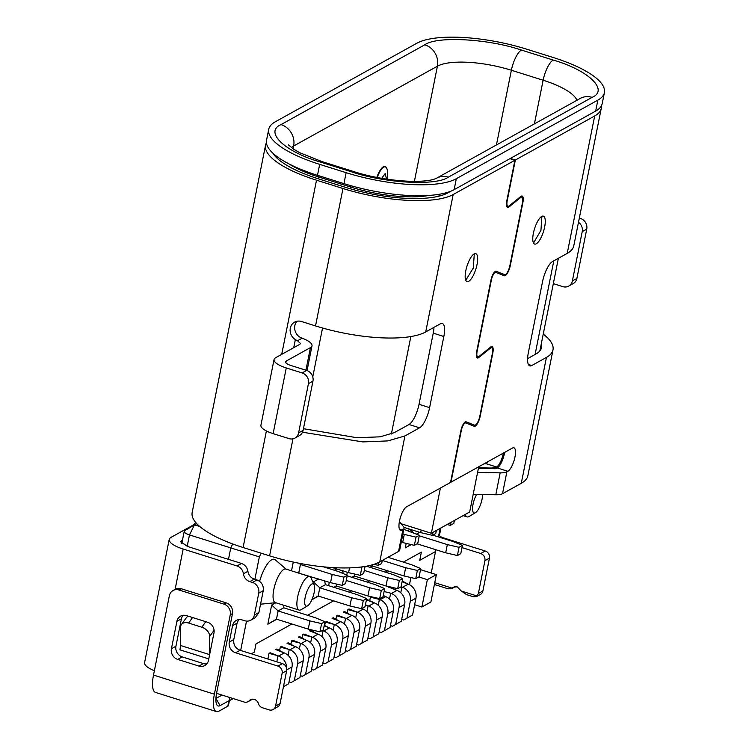 <?xml version="1.0" encoding="UTF-8"?>
<svg xmlns="http://www.w3.org/2000/svg" width="749" height="749" viewBox="0 0 749 749"><rect width="100%" height="100%" fill="white"/><g stroke="black" fill="none" stroke-linecap="round" stroke-linejoin="round"><path stroke-width="1.12" d="M434.392 584.501L448.061 588.798L451.385 588.789L453.257 587.188L457.199 586.832L461.234 591.008L477.113 595.998L476.43 596.653L473.115 596.672L466.402 594.566L461.234 591.008M510.369 158.442L515.359 160.014L507.232 200.676A7.612 2.434 107.4 0 0 507.888 206.312A7.612 2.434 107.4 0 0 509.114 205.909L520.714 196.519A8.782 2.809 -72.6 0 1 521.145 196.219A8.782 2.809 -72.6 0 1 522.137 196.051A8.782 2.809 -72.6 0 1 522.886 202.558L510.312 265.511A8.782 2.809 -72.6 0 1 504.292 275.763A8.782 2.809 -72.6 0 1 504.227 275.744L495.866 272.402A6.441 2.06 107.4 0 0 495.81 272.383A6.441 2.06 107.4 0 0 495.089 272.505A6.441 2.06 107.4 0 0 491.4 279.901L477.15 351.215A7.612 2.434 107.4 0 0 477.806 356.852A7.612 2.434 107.4 0 0 479.032 356.449L490.632 347.059A8.782 2.809 -72.6 0 1 491.063 346.759A8.782 2.809 -72.6 0 1 492.056 346.59A8.782 2.809 -72.6 0 1 492.805 353.097L480.231 416.051A8.782 2.809 -72.6 0 1 474.211 426.312A8.782 2.809 -72.6 0 1 474.145 426.284L465.784 422.942A6.441 2.06 107.4 0 0 465.738 422.923A6.441 2.06 107.4 0 0 465.007 423.045A6.441 2.06 107.4 0 0 461.328 430.441L450.992 482.169L512.503 448.014A12.443 3.979 -72.6 0 1 513.917 447.78A12.443 3.979 -72.6 0 1 514.535 458.912A12.443 3.979 -72.6 0 1 507.859 471.28L506.876 471.823A14.643 4.428 -168.7 0 1 500.163 472.862L477.59 472.376M541.752 216.414A14.643 4.681 -72.6 0 1 543.409 216.133A14.643 4.681 -72.6 0 1 544.139 229.231A14.643 4.681 -72.6 0 1 536.284 243.79A14.643 4.681 -72.6 0 1 534.627 244.071A14.643 4.681 -72.6 0 1 533.906 230.973A14.643 4.681 -72.6 0 1 541.752 216.414M533.522 243.013L540.947 230.336L541.892 216.349M399.386 521.632L403.449 526.556A14.643 4.428 -168.7 0 1 404.048 528.242A14.643 4.428 -168.7 0 1 402.925 529.534L401.951 530.077A12.443 3.979 -72.6 0 1 400.537 530.32A12.443 3.979 -72.6 0 1 399.919 519.188A12.443 3.979 -72.6 0 1 406.595 506.811L450.533 482.422L460.869 430.694A7.612 2.434 -72.6 0 1 465.223 421.949A7.612 2.434 -72.6 0 1 466.084 421.809A7.612 2.434 -72.6 0 1 466.14 421.827L474.51 425.17A7.612 2.434 107.4 0 0 474.566 425.189A7.612 2.434 107.4 0 0 479.781 416.304L492.355 353.35A7.612 2.434 107.4 0 0 491.709 347.714A7.612 2.434 107.4 0 0 490.848 347.854A7.612 2.434 107.4 0 0 490.473 348.116L478.873 357.507A8.782 2.809 -72.6 0 1 477.45 357.975A8.782 2.809 -72.6 0 1 476.701 351.468L490.951 280.154A7.612 2.434 -72.6 0 1 495.304 271.41A7.612 2.434 -72.6 0 1 496.166 271.269A7.612 2.434 -72.6 0 1 496.222 271.288L504.592 274.63A7.612 2.434 107.4 0 0 504.648 274.649A7.612 2.434 107.4 0 0 509.854 265.764L522.437 202.81A7.612 2.434 107.4 0 0 521.791 197.174A7.612 2.434 107.4 0 0 520.929 197.315A7.612 2.434 107.4 0 0 520.555 197.577L508.955 206.967A8.782 2.809 -72.6 0 1 507.532 207.426A8.782 2.809 -72.6 0 1 506.783 200.929L514.909 160.258L509.919 158.694M474.154 253.948A14.643 4.681 -72.6 0 1 475.812 253.668A14.643 4.681 -72.6 0 1 476.533 266.756A14.643 4.681 -72.6 0 1 468.687 281.315A14.643 4.681 -72.6 0 1 467.03 281.596A14.643 4.681 -72.6 0 1 466.299 268.507A14.643 4.681 -72.6 0 1 474.154 253.948M465.466 280.735L473.302 268.002L474.286 253.874M216.564 693.349L244.127 702.01A5.861 5.262 -119 0 0 248.069 701.654A5.861 5.262 -119 0 0 249.258 700.718A5.861 5.262 61 0 1 250.456 699.772A5.861 5.262 61 0 1 254.388 699.416A5.861 5.262 61 0 1 258.433 703.592A5.861 5.262 -119 0 0 262.468 707.777L269.181 709.883A5.861 5.262 -119 0 0 273.113 709.528A5.861 5.262 -119 0 0 275.566 706.073L282.13 673.229A5.861 5.262 -119 0 0 277.935 666.086L235.579 652.782A8.782 7.893 61 0 1 229.278 642.071L232.565 625.649A8.782 7.893 61 0 1 236.235 620.462A8.782 7.893 61 0 1 242.142 619.938L244.792 620.762A8.782 7.893 -119 0 0 250.69 620.238A8.782 7.893 -119 0 0 254.37 615.051L258.751 593.152A8.782 7.893 -119 0 0 252.45 582.45L249.801 581.617A8.782 7.893 61 0 1 243.406 573.79A8.782 7.893 -119 0 0 237.012 565.963L241.524 563.463L187.671 546.536L180.659 541.733L182.456 540.226M214.074 630.312L209.683 636.35A8.782 6.029 -144 0 0 201.799 627.213L188.57 623.046A8.782 6.029 -144 0 0 181.408 624.535A8.782 6.029 -144 0 0 180.575 627.203L180.406 645.432A11.712 3.745 -72.6 0 1 179.91 649.832L208.774 658.905M209.505 655.263A11.712 3.745 107.4 0 0 209.523 654.589L209.683 636.35M188.271 616.184A8.782 6.029 -144 0 0 186.417 617.644L181.408 624.535M298.598 432.903A8.782 7.893 61 0 1 294.919 438.09L299.431 435.59A8.782 7.893 -119 0 0 303.102 430.403L298.598 432.903L308.438 383.638A8.782 7.893 -119 0 0 302.147 372.927L306.65 370.427L290.771 365.437A8.782 2.659 -168.7 0 1 285.538 361.842A8.782 2.659 -168.7 0 1 286.212 361.065L310.432 347.62A20.495 6.198 11.3 0 0 312.005 345.813A20.495 6.198 11.3 0 0 302.109 338.202L297.512 340.758L300.518 343.519L299.843 344.287L275.623 357.741A20.495 6.198 11.3 0 0 274.05 359.548A20.495 6.198 11.3 0 0 286.258 367.937L302.147 372.927M303.102 430.403L312.951 381.138A8.782 7.893 -119 0 0 306.65 370.427M553.324 283.646L562.808 286.633A8.782 7.893 -119 0 0 568.706 286.099L573.219 283.599A8.782 7.893 -119 0 0 576.889 278.413L586.739 229.147A8.782 7.893 -119 0 0 580.438 218.436L579.333 218.09M568.706 286.099A8.782 7.893 -119 0 0 572.386 280.912L582.226 231.647A8.782 7.893 -119 0 0 578.5 222.256M229.643 699.51L228.454 705.464A8.782 2.659 11.3 0 1 227.78 706.241L219.026 711.101A23.425 7.49 107.4 0 1 216.377 711.55A23.425 7.49 107.4 0 1 214.383 694.201L230.243 614.826A8.782 7.893 -119 0 0 223.942 604.125L226.198 602.87A8.782 7.893 61 0 1 232.499 613.581L216.639 692.956A17.573 5.617 -72.6 0 0 216.63 704.416A17.573 5.617 -72.6 0 0 220.112 705.624L228.876 700.764L229.643 699.51L229.634 697.45M207.66 622.279A8.782 7.893 61 0 1 213.961 632.98L208.484 660.356A8.782 7.893 61 0 1 204.814 665.543A8.782 7.893 61 0 1 198.906 666.067L177.728 659.42A8.782 7.893 61 0 1 171.427 648.709L176.904 621.342A8.782 7.893 61 0 1 180.575 616.155A8.782 7.893 61 0 1 186.482 615.622L207.66 622.279M206.827 663.867A8.782 7.893 61 0 1 203.41 663.567L182.241 656.91A8.782 7.893 61 0 1 175.94 646.209L181.408 618.833A8.782 7.893 61 0 1 183.065 615.322M226.198 602.87L181.202 588.733L176.221 588.751L173.038 590.512A8.782 7.893 -119 0 0 169.368 595.698L153.508 675.074A23.425 7.49 107.4 0 0 155.492 692.422L216.377 711.55M223.942 604.125L178.945 589.978A8.782 7.893 -119 0 0 173.038 590.512M294.919 438.09A8.782 7.893 61 0 1 289.02 438.624L273.132 433.634A20.495 6.198 11.3 0 1 260.924 425.235L274.05 359.548M439.401 535.61L440.936 527.942M220.112 705.624L215.918 698.489L222.06 695.072M297.053 321.237A10.252 9.203 -119 0 0 299.853 337.097L302.109 338.202M476.43 596.663L480.427 594.444A5.861 5.262 -119 0 0 482.88 590.98L489.443 558.136A5.861 5.262 -119 0 0 485.24 551.002L442.893 537.688A8.782 7.893 61 0 1 438.82 535.001M461.993 547.613L480.736 553.502C483.882 554.84 485.286 557.219 484.94 560.645L478.377 593.489L477.113 595.998M233.707 698.208L229.681 700.577L233.257 698.592M433.98 327.35A17.573 5.617 -72.6 0 1 433.25 333.155L419.028 404.32A17.573 5.617 -72.6 0 1 408.991 424.496L394.339 432.622L380.024 436.836L356.983 437.734L303.448 428.7M528.373 364.445L531.799 365.521A17.573 5.617 -72.6 0 1 529.805 365.858A17.573 5.617 -72.6 0 1 528.317 352.854L542.538 281.69A17.573 5.617 -72.6 0 1 552.575 261.513L567.227 253.377A85.508 25.85 11.3 0 0 573.781 245.85L601.241 108.446A85.508 25.85 11.3 0 0 601.335 105.927M504.611 452.405A12.443 3.979 -72.6 0 1 497.27 467.956L496.297 468.5A2.93 0.889 -168.7 0 1 494.949 468.705L478.396 468.35M293.73 347.686L295.349 339.597L297.512 340.758M295.349 339.597A10.252 9.203 61 0 1 290.125 330.627A10.252 9.203 61 0 1 294.6 322.126A10.252 9.203 61 0 1 301.491 321.508L315.526 325.918A85.508 25.85 11.3 0 0 425.713 331.938L440.356 323.811A17.573 5.617 -72.6 0 1 442.341 323.474A17.573 5.617 -72.6 0 1 443.839 336.479L429.617 407.643A17.573 5.617 -72.6 0 1 419.58 427.819L408.991 424.496M281.708 354.361L316.509 180.2A85.508 25.85 -168.7 0 1 265.558 145.175L192.165 512.494A85.508 25.85 11.3 0 0 243.107 547.51L269.584 555.833A85.508 25.85 11.3 0 0 379.771 561.853L398.552 551.433A14.643 4.428 11.3 0 0 399.676 550.141L404.048 528.242M419.58 427.819L404.928 435.946L387.916 440.899L362.834 441.919L302.512 432.229M541.284 343.885A73.795 22.311 -168.7 0 1 541.518 347.564A73.795 22.311 -168.7 0 1 535.853 354.062L527.586 358.659M531.799 365.521L546.442 357.395A85.508 25.85 -168.7 0 0 552.996 349.858A85.508 25.85 -168.7 0 0 543.24 334.101M473.209 494.274L495.791 494.761A14.643 4.428 11.3 0 0 502.504 493.722L521.285 483.302A85.508 25.85 11.3 0 0 527.839 475.765L552.996 349.858M434.757 582.685L452.068 588.124L454.69 586.673M515.359 160.014L594.678 115.983A85.508 25.85 11.3 0 0 601.241 108.446M316.509 180.2L342.976 188.514A85.508 25.85 11.3 0 0 453.164 194.534L514.909 160.258M450.954 191.164L447.874 192.877A79.647 24.08 -168.7 0 1 345.233 187.259L318.765 178.945A79.647 24.08 -168.7 0 1 272.851 153.142M275.473 155.399A73.795 22.311 11.3 0 0 275.407 155.68A73.795 22.311 11.3 0 0 275.304 156.401M265.558 145.175A85.508 25.85 -168.7 0 1 266.438 142.816M175.107 589.36L183.168 549.036A23.425 7.087 -168.7 0 1 169.208 539.449L144.594 662.612A23.425 7.087 11.3 0 0 154.182 670.645M195.639 522.362A10.252 3.277 -72.6 0 1 193.205 525.058L171.006 537.379A23.425 7.087 -168.7 0 0 169.208 539.449M187.025 616.97A8.782 7.893 61 0 1 187.746 616.015M183.168 549.036L237.012 565.963M243.406 573.79L247.91 571.29C247.189 567.433 245.054 564.821 241.524 563.463M247.91 571.29C248.612 575.195 250.737 577.807 254.304 579.117L249.801 581.617M250.69 620.238L255.203 617.738L258.882 612.551L263.255 590.652C263.77 585.521 261.673 581.954 256.954 579.941L254.304 579.117M238.697 619.638L237.068 623.149L232.565 625.649M229.278 642.071L233.791 639.571L237.068 623.149M233.791 639.571C233.239 644.72 235.345 648.288 240.083 650.282L235.579 652.782M273.113 709.528L278.815 706.082L280.079 703.573L286.642 670.72C286.989 667.303 285.584 664.925 282.439 663.586L240.083 650.282M376.794 177.401A14.643 4.681 -72.6 0 1 383.46 166.718A14.643 4.681 -72.6 0 1 386.362 167.729A14.643 4.681 -72.6 0 1 386.456 167.945M503.356 453.098L503.272 453.548A11.712 3.745 -72.6 0 1 496.587 466.992L485.998 463.668A11.712 3.745 107.4 0 0 488.123 461.553M485.998 463.668A2.93 0.889 -168.7 0 1 484.669 463.865L483.985 463.856M496.287 468.5L496.587 466.992A14.643 4.428 -168.7 0 1 489.883 468.022L478.508 467.779M597.842 100.141L456.328 178.702A85.508 25.85 -168.7 0 1 346.141 172.682L319.673 164.359A85.508 25.85 -168.7 0 1 268.722 129.343A85.508 25.85 -168.7 0 1 275.286 121.806L416.79 43.255A85.508 25.85 -168.7 0 1 526.987 49.275L553.455 57.589A85.508 25.85 -168.7 0 1 604.406 92.614A85.508 25.85 -168.7 0 1 597.842 100.141L595.661 111.095A85.508 25.85 11.3 0 0 602.215 103.559L604.406 92.614M268.722 129.343L266.532 140.288A85.508 25.85 11.3 0 0 317.482 175.313L343.95 183.627A85.508 25.85 11.3 0 0 454.147 189.656L595.661 111.095M301.36 609.574A17.573 5.617 -72.6 0 1 301.229 609.649A17.573 5.617 -72.6 0 1 301.098 609.723A17.573 5.617 -72.6 0 1 299.113 610.07L275.286 602.58A17.573 5.617 -72.6 0 1 274.415 586.87A17.573 5.617 -72.6 0 1 283.834 569.399A17.573 5.617 -72.6 0 1 285.828 569.053L309.646 576.543A17.573 5.617 -72.6 0 1 311.144 578.097L314.187 584.829A11.712 3.745 -72.6 0 1 313.241 596.092A11.712 3.745 -72.6 0 1 307.577 605.866A11.712 3.745 -72.6 0 1 307.483 605.913A11.712 3.745 -72.6 0 1 305.161 597.468A11.712 3.745 -72.6 0 1 311.856 584.023A11.712 3.745 -72.6 0 1 314.187 584.829M275.651 602.692L261.326 604.106A23.425 7.49 -72.6 0 1 260.568 604.078M259.603 581.327A23.425 7.49 -72.6 0 1 271.7 559.765A23.425 7.49 -72.6 0 1 275.248 559.821L286.184 569.174M469.239 516.37A17.573 5.617 -72.6 0 1 469.108 516.454A17.573 5.617 -72.6 0 1 468.977 516.529A17.573 5.617 -72.6 0 1 466.992 516.866A17.573 5.617 -72.6 0 1 465.185 514.479M299.113 610.07A17.573 5.617 -72.6 0 1 298.242 594.35A17.573 5.617 -72.6 0 1 307.661 576.88A17.573 5.617 -72.6 0 1 309.646 576.543M482.553 494.471A11.712 3.745 -72.6 0 1 475.446 512.672A11.712 3.745 -72.6 0 1 475.362 512.719A11.712 3.745 -72.6 0 1 472.591 507.513A11.712 3.745 -72.6 0 1 476.692 494.349M276.784 619.236L267.833 624.207L271.662 605.042L275.81 602.739M372.553 566.075L370.193 567.377M313.204 582.656L313.354 581.898L318.681 578.94M318.465 596.092L311.865 599.762M411.201 544.617L405.293 547.894L406.183 543.456M408.682 530.91L409.066 528.991M336.498 586.083L334.138 587.394M328.624 585.662L329.307 582.282M334.354 570.242L336.704 568.94M291.52 570.85L293.271 562.059M299.085 572.788L298.579 573.069M354.52 576.075L352.17 577.385M346.768 575.073L347.33 572.273M261.186 553.193L259.351 556.881L254.875 579.295M246.515 621.108L240.654 650.46M251.327 653.811L254.342 652.136L255.98 643.925L291.895 623.983L255.98 643.925L254.342 652.136L251.327 653.811M307.567 615.285L333.586 600.848L307.567 615.285M349.259 592.141L351.609 590.839L349.259 592.141M367.282 582.142L369.641 580.831L367.282 582.142M385.314 572.133L387.664 570.822L385.314 572.133M431.227 573.013L435.515 551.564L419.74 560.318L421.378 552.107L403.337 562.125L421.378 552.107L419.74 560.318L435.515 551.564L435.881 549.729M438.437 536.911L440.15 528.373M259.351 556.881L230.767 547.903L232.714 543.971L230.767 547.903L228.473 559.363L230.767 547.903L189.469 534.926A8.782 2.659 -168.7 0 1 184.235 531.322A8.782 2.659 -168.7 0 1 184.844 530.592A8.782 2.659 -168.7 0 1 184.909 530.554L196.725 523.598M440.346 488.076L478.658 466.814M322.819 663.146L324.888 663.792L333.717 658.764L337.078 641.94A11.712 10.514 -119 0 0 329.363 627.905L324.148 625.883L327.173 626.819L324.28 625.237M324.888 663.792L333.717 658.764M328.081 661.891L331.442 645.067L337.078 641.94M334.082 656.892L336.151 657.538L344.98 652.51L348.341 635.686A11.712 10.514 -119 0 0 340.636 621.651L332.116 618.356L333.239 617.728L339.924 621.511M336.151 657.538L344.98 652.51M339.344 655.637L342.705 638.813L348.341 635.686M345.355 650.638L347.424 651.284L356.243 646.256L359.604 629.432A11.712 10.514 -119 0 0 351.899 615.397L343.379 612.092L344.503 611.474L351.187 615.257M347.424 651.284L356.243 646.256M350.616 649.383L353.977 632.559L359.604 629.432M356.618 644.383L358.687 645.029L367.516 640.002L370.877 623.177A11.712 10.514 -119 0 0 363.162 609.143L361.776 608.609M358.687 645.029L367.516 640.002M361.879 643.129L365.24 626.304L370.877 623.177M367.89 638.129L369.95 638.775L378.779 633.748L382.14 616.923A11.712 10.514 -119 0 0 374.434 602.889L366.43 599.79L372.244 601.803L366.533 599.247M369.95 638.775L378.779 633.748M373.142 636.875L376.513 620.05L382.14 616.923M379.153 631.875L381.222 632.521L390.051 627.493L393.412 610.669A11.712 10.514 -119 0 0 385.698 596.635L383.319 595.446M381.222 632.521L390.051 627.493M384.415 630.621L387.776 613.796L393.412 610.669M390.426 625.621L392.485 626.267L401.314 621.239L404.675 604.415A11.712 10.514 -119 0 0 396.97 590.381L388.45 587.076L389.143 586.692M392.485 626.267L401.314 621.239M395.678 624.366L399.039 607.542L404.675 604.415M412.577 614.976L403.758 620.013L412.577 614.976L415.938 598.161A11.712 10.514 -119 0 0 408.233 584.126L402.082 581.739L406.042 583.04L402.241 580.962M401.689 619.367L403.758 620.013M406.95 618.103L410.312 601.288A11.712 10.514 -119 0 0 402.597 587.253L408.233 584.126M289.02 681.908L291.08 682.564L299.909 677.527L303.27 660.702A11.712 10.514 -119 0 0 295.565 646.668L287.045 643.372L288.168 642.745L294.853 646.527M291.08 682.564L299.909 677.527M294.282 680.654L297.643 663.829L303.27 660.702M300.283 675.654L302.353 676.31L311.181 671.273L314.543 654.448A11.712 10.514 -119 0 0 306.828 640.414L298.308 637.118L299.441 636.491L306.116 640.273M302.353 676.31L311.181 671.273M305.545 674.4L308.906 657.575L314.543 654.448M311.556 669.4L313.616 670.046L322.445 665.018L325.806 648.194A11.712 10.514 -119 0 0 318.1 634.16L309.58 630.864L310.704 630.237L317.389 634.019M313.616 670.046L322.445 665.018M316.808 668.145L320.169 651.321L325.806 648.194M322.342 630.499L323.727 631.033A11.712 10.514 61 0 1 331.442 645.067M324.682 625.462L325.356 622.101L326.48 621.483L335 624.778A11.712 10.514 61 0 1 342.705 638.813M335.945 619.208L336.619 615.847L337.743 615.229L346.263 618.524A11.712 10.514 61 0 1 353.977 632.559M347.218 612.954L347.882 609.592L349.015 608.965L357.535 612.27A11.712 10.514 61 0 1 365.24 626.304M366.982 611.549L368.087 605.875A14.643 13.145 -119 0 0 366.355 605.07L368.798 606.016A11.712 10.514 61 0 1 376.513 620.05M378.245 605.295L379.359 599.621A14.643 13.145 -119 0 0 377.627 598.816L380.061 599.762A11.712 10.514 61 0 1 387.776 613.796M389.517 599.041L390.622 593.367A14.643 13.145 -119 0 0 388.89 592.562L391.334 593.508A11.712 10.514 61 0 1 399.039 607.542M401.099 586.673L402.597 587.253M279.611 650.478L280.285 647.127L281.409 646.499L289.929 649.795A11.712 10.514 61 0 1 297.643 663.829M290.884 644.224L291.548 640.872L292.681 640.245L301.201 643.541A11.712 10.514 61 0 1 308.906 657.575M302.147 637.97L302.821 634.609L303.944 633.991L312.464 637.287A11.712 10.514 61 0 1 320.169 651.321M283.422 686.814L288.646 683.781L292.007 666.956A11.712 10.514 -119 0 0 284.292 652.922L275.782 649.626L276.905 648.999L283.59 652.791M283.45 686.664L288.646 683.781M267.889 659.017L269.022 653.381L270.146 652.754L278.665 656.049A11.712 10.514 61 0 1 286.586 668.211M351.946 577.32L354.221 575.981L385.978 585.961L397.7 588.667L401.08 586.795L402.719 578.584L393.253 574.623L366.439 566.197M397.7 588.667L399.339 580.456L402.719 578.584M385.978 585.961L387.626 577.751L399.339 580.456M403.954 527.38L420.676 532.633L421.191 530.058M420.676 532.633L432.398 535.338L435.778 533.457L436.367 530.47M432.988 532.352L432.398 535.338M298.299 572.976L330.543 582.675L342.256 585.372L345.635 583.499L347.283 575.288L337.818 571.337L323.577 566.862M330.543 582.675L332.182 574.464L343.903 577.161L342.256 585.372M343.903 577.161L347.283 575.288M332.359 567.573L348.575 572.667L360.288 575.363L363.668 573.491L365.072 566.441M361.261 567.002L361.926 567.152L360.288 575.363M348.575 572.667L349.53 567.882M361.926 567.152L362.497 566.834M401.258 542.201L414.366 545.347L417.745 543.465L419.384 535.254L403.823 529.384M414.366 545.347L416.004 537.136L419.384 535.254M402.653 542.641L404.291 534.43L416.004 537.136M447.041 524.553L450.421 525.33L453.8 523.448L454.4 520.461M451.02 522.343L450.421 525.33M373.901 564.343L378.311 565.355L381.69 563.482L382.299 560.458M378.919 562.302L378.311 565.355M333.914 587.328L336.189 585.99L367.956 595.97L369.594 587.759L381.307 590.465L379.668 598.676L383.048 596.794L384.686 588.583L375.23 584.632L347.171 575.822M367.956 595.97L379.668 598.676M381.307 590.465L384.686 588.583M417.099 543.83L445.692 552.818L447.34 544.607L459.053 547.304L457.414 555.515L460.794 553.642L462.433 545.431L452.967 541.48L432.772 535.132M445.692 552.818L457.414 555.515M459.053 547.304L462.433 545.431M311.912 599.659L318.166 595.998L349.923 605.978L361.645 608.684L365.025 606.802L366.664 598.591L357.198 594.64L325.441 584.66L324.542 580.784M349.923 605.978L351.571 597.768L363.284 600.473L361.645 608.684M363.284 600.473L366.664 598.591M369.969 567.311L372.244 565.972L404.011 575.962L405.649 567.742L417.362 570.448L415.723 578.659L419.103 576.786L420.741 568.575L411.285 564.615L387.982 557.293M404.011 575.962L415.723 578.659M417.362 570.448L420.741 568.575M267.833 624.207L276.475 619.142L308.242 629.123L319.954 631.828L323.334 629.946L324.972 621.736L315.516 617.785L283.749 607.804L283.113 605.033M308.242 629.123L309.88 620.912L321.593 623.617L319.954 631.828M321.593 623.617L324.972 621.736M387.626 577.751L364.276 570.42M354.221 575.981L354.605 574.052M298.785 572.695L300.424 564.484L332.182 574.464M299.076 563.248L300.424 564.484L301.735 563.754M404.291 534.43L402.896 533.99M346.253 580.428L369.594 587.759M336.189 585.99L336.573 584.061M419.281 535.788L447.34 544.607M416.556 534.074L419.702 532.333M318.166 595.998L319.804 587.787L351.571 597.768M313.354 581.898L319.804 587.787L325.441 584.66M382.346 560.421L405.649 567.742M372.244 565.972L372.487 564.774M276.475 619.142L278.113 610.931L309.88 620.912M271.662 605.042L278.113 610.931L283.749 607.804M485.474 463.818L485.652 462.929M401.136 523.748L431.368 533.251L440.393 488.086M431.368 533.251L469.67 511.988L478.695 466.824M343.22 573.594L342.565 570.775M405.293 547.894L410.986 544.56M409.563 529.14L413.635 532.848M187.184 546.377L189.469 534.926L194.497 524.834L199.749 526.491M313.419 631.716L313.681 630.377M369.753 600.445L370.418 597.084L371.111 596.7M392.279 587.928L392.382 587.441M409.46 584.688L410.892 577.545M414.628 604.724L421.884 607.008L430.89 601.999L436.367 574.633L420.526 569.652M276.802 661.816L277.954 655.918L270.146 652.754M277.954 655.918A14.643 13.145 -119 0 0 276.222 655.103M288.112 655.328L289.217 649.655L281.409 646.499M289.217 649.655A14.643 13.145 -119 0 0 287.494 648.849M299.375 649.074L300.489 643.4L292.681 640.245M300.489 643.4A14.643 13.145 -119 0 0 298.757 642.595M310.648 642.82L311.753 637.146L303.944 633.991M311.753 637.146A14.643 13.145 -119 0 0 310.02 636.341M321.911 636.566L323.016 630.892L322.154 630.602M323.016 630.892A14.643 13.145 -119 0 0 322.295 630.527M328.652 627.765L327.173 626.819M333.183 630.312L334.288 624.638L326.48 621.483M334.288 624.638A14.643 13.145 -119 0 0 332.556 623.833M344.446 624.057L345.551 618.384L337.743 615.229M345.551 618.384A14.643 13.145 -119 0 0 343.828 617.579M355.709 617.803L356.824 612.13L349.015 608.965M356.824 612.13A14.643 13.145 -119 0 0 355.092 611.324M368.087 605.875L366.355 605.07M373.723 602.748L372.244 601.803M379.359 599.621L377.627 598.816M384.986 596.494L383.516 595.549M390.622 593.367L388.89 592.562M396.258 590.24L390.66 587.047M400.781 592.777L401.885 587.113L401.024 586.823M401.885 587.113A14.643 13.145 -119 0 0 401.089 586.71M407.522 583.986L406.042 583.04M421.884 607.008L427.351 579.632L436.367 574.633M269.022 653.381L275.969 655.244M275.782 649.626L282.111 651.836M280.285 647.127L287.242 648.99M287.045 643.372L293.374 645.582M291.548 640.872L298.505 642.736M298.308 637.118L304.646 639.328M302.821 634.609L309.768 636.481M309.58 630.864L315.909 633.074M325.356 622.101L332.303 623.973M332.116 618.356L338.445 620.565M336.619 615.847L343.576 617.719M343.379 612.092L349.708 614.311M347.882 609.592L354.839 611.465M365.381 605.014L366.111 605.211M370.418 597.084L377.374 598.957M384.115 591.485L388.637 592.702M388.45 587.076L394.779 589.294M418.803 576.945L427.351 579.632M180.406 645.432L209.523 654.589M192.577 617.541L188.57 623.046M205.806 621.698L201.799 627.213M308.438 383.638L312.951 381.138M582.226 231.647L586.739 229.147M576.889 278.413L572.386 280.912M198.906 666.067L203.41 663.567M182.241 656.91L177.728 659.42M171.427 648.709L175.94 646.209M181.408 618.833L176.904 621.342M178.945 589.978L181.202 588.733M286.212 361.065L285.856 362.816M286.258 367.937L273.132 433.634M579.117 219.176L580.438 218.436M310.432 347.62L305.92 370.203M230.243 614.826L232.499 613.581M214.383 694.201L153.508 675.074M442.893 537.688L442.182 538.082M480.736 553.502L485.24 551.002M484.94 560.645L489.443 558.136M478.377 593.489L482.88 590.98M227.78 706.241L228.876 700.764M507.859 471.28L497.27 467.956M398.552 551.433L402.925 529.534M399.526 529.318L401.951 530.077M490.473 348.116L489.649 347.854M476.551 356.777L478.873 357.507M520.555 197.577L519.731 197.315M506.633 206.237L508.955 206.967M443.839 336.479L433.25 333.155M419.028 404.32L429.617 407.643M404.928 435.946L379.771 561.853M269.584 555.833L292.962 438.83M521.285 483.302L546.442 357.395M500.163 472.862L495.791 494.761M506.876 471.823L502.504 493.722M594.678 115.983L567.227 253.377M315.526 325.918L342.976 188.514M243.107 547.51L266.401 430.947M453.164 194.534L425.713 331.938M251.889 699.257L249.258 700.718M181.595 540.712L181.127 543.053M193.804 525.246L193.205 525.058M252.45 582.45L256.954 579.941M258.751 593.152L263.255 590.652M254.37 615.051L258.882 612.551M277.935 666.086L282.439 663.586M282.13 673.229L286.642 670.72M275.566 706.073L280.079 703.573M377.243 177.485A14.287 4.569 -72.6 0 1 383.713 167.149A14.287 4.569 -72.6 0 1 386.55 168.141L386.362 167.729M502.804 453.407L503.272 453.548M534.402 123.885L543.128 80.227A57.392 17.358 -168.7 0 1 576.936 100.272M436.517 178.225A17.573 15.776 61 0 1 448.323 177.167C436.386 186.033 384.752 183.224 351.721 171.886A17.573 5.617 -72.6 0 1 353.706 171.549C383.095 181.239 424.365 184.291 436.517 178.225L580.278 98.419A17.573 15.776 -119 0 1 592.094 97.361L448.323 177.167M288.477 144.932L293.636 149.182L299.778 152.73L321.939 161.569A17.573 5.617 107.4 0 0 319.954 161.906C284.751 151.794 263.92 131.852 281.034 124.596A17.573 15.776 -119 0 1 293.636 146.008L293.074 148.808M291.38 147.59A57.392 17.358 -168.7 0 1 293.636 146.008L437.407 66.202A57.392 17.358 -168.7 0 1 511.37 70.247L496.437 144.96M521.407 50.071L553.174 60.051A17.573 5.617 107.4 0 0 543.128 80.227L511.37 70.247A17.573 5.617 107.4 0 1 521.407 50.071C488.376 38.733 436.742 35.915 424.805 44.79A17.573 15.776 61 0 1 437.407 66.202L414.394 181.37M553.174 60.051C588.368 70.153 609.209 90.105 592.094 97.361M351.721 171.886L319.954 161.906M381.7 178.309L385.192 173.553L386.559 179.105M553.801 260.839L535.086 354.492M391.371 434.017L410.845 336.554M438.895 196.182L439.279 194.263M424.805 44.79L281.034 124.596M489.883 468.022L489.762 468.593M456.328 178.702L454.147 189.656M343.95 183.627L346.141 172.682M319.673 164.359L317.482 175.313M429.008 195.433A69.105 20.897 -168.7 0 1 350.691 187.053L318.924 177.073A69.105 20.897 -168.7 0 1 289.236 164.031M350.897 185.696A5.861 1.873 -72.6 0 1 350.691 187.053L350.345 188.804M312.764 376.878L322.529 328.006M319.121 175.828A5.861 1.873 -72.6 0 1 318.924 177.073L318.568 178.88M410.312 601.288L415.938 598.161M323.727 631.033L329.363 627.905M335 624.778L340.636 621.651M346.263 618.524L351.899 615.397M357.535 612.27L363.162 609.143M368.798 606.016L374.434 602.889M380.061 599.762L385.698 596.635M391.334 593.508L396.97 590.381M289.929 649.795L295.565 646.668M301.201 643.541L306.828 640.414M312.464 637.287L318.1 634.16M286.736 669.887L292.007 666.956M278.665 656.049L284.292 652.922M490.352 347.283L491.709 347.714M520.433 196.744L521.791 197.174M307.053 370.568L312.005 345.813M451.385 588.789L455.336 586.589M506.549 205.891L507.888 206.312M476.467 356.43L477.806 356.852M248.069 701.654L252.067 699.435M321.939 161.569L353.706 171.549M386.915 179.835C387.954 173.871 387.832 169.967 386.55 168.141M539.889 350.869L558.389 258.283M276.063 157.206L276.297 156.045M463.088 515.64L466.992 516.866M307.577 605.866L301.229 609.649M475.446 512.672L469.108 516.454M194.497 524.834L184.844 530.592M181.764 543.68L184.235 531.322"/></g></svg>
